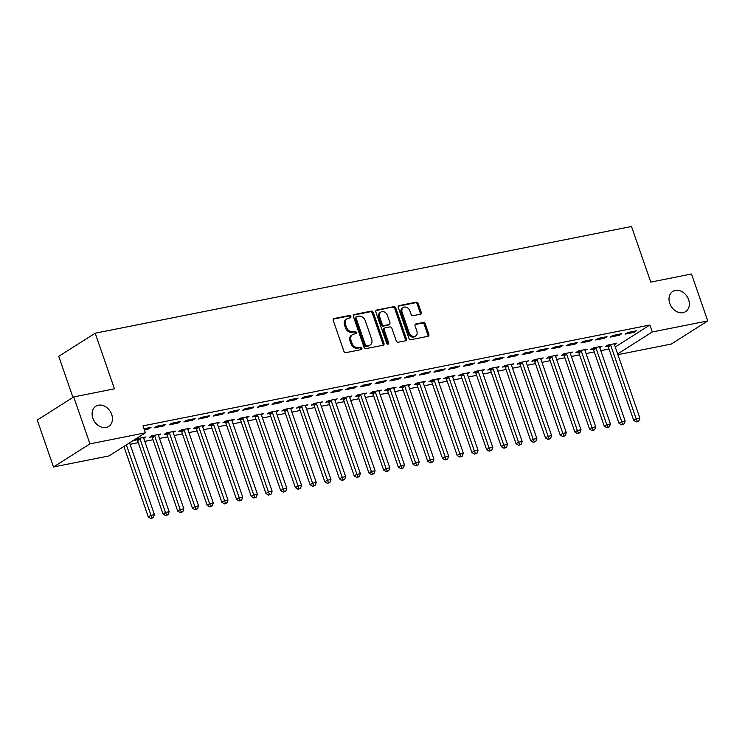 <?xml version="1.0" encoding="UTF-8"?>
<svg xmlns="http://www.w3.org/2000/svg" width="745" height="745" viewBox="0 0 745 745"><rect width="100%" height="100%" fill="white"/><g stroke="black" fill="none" stroke-linecap="round" stroke-linejoin="round"><path stroke-width="1.12" d="M350.867 316.467A1.285 1.006 57.6 0 0 349.442 315.47L334.105 318.525A1.835 1.434 57.6 0 0 333.248 320.518L343.883 351.221A1.835 1.434 57.6 0 0 345.913 352.646L361.26 349.591A1.285 1.006 57.6 0 0 360.431 347.198L358.447 347.598A5.876 4.591 57.6 0 1 351.938 343.054L351.044 340.502A5.876 4.591 57.6 0 1 352.525 334.617A5.876 4.591 57.6 0 1 353.782 334.123L355.765 333.723A1.285 1.006 57.6 0 0 354.937 331.339L352.953 331.73A5.876 4.591 57.6 0 1 346.444 327.195L345.55 324.634A5.876 4.591 57.6 0 1 347.03 318.758A5.876 4.591 57.6 0 1 348.288 318.255L350.271 317.864A1.285 1.006 57.6 0 0 350.867 316.467M349.899 317.929A1.285 1.006 57.6 0 0 348.455 316.094L333.313 319.111M360.887 349.666A1.285 1.006 57.6 0 0 359.444 347.831L357.46 348.222L358.447 347.598M355.393 333.797A1.285 1.006 57.6 0 0 353.95 331.963L351.966 332.354L352.953 331.73M669.764 303.411A11.967 9.35 57.6 0 0 685.586 311.643A11.967 9.35 57.6 0 0 688.594 299.658A11.967 9.35 57.6 0 0 672.772 291.425A11.967 9.35 57.6 0 0 669.764 303.411M92.864 418.196A11.967 9.35 57.6 0 0 108.686 426.438A11.967 9.35 57.6 0 0 111.694 414.453A11.967 9.35 57.6 0 0 95.863 406.221A11.967 9.35 57.6 0 0 92.864 418.196M420.348 314.222A1.835 1.434 57.6 0 0 421.204 312.22L418.215 303.606A1.835 1.434 57.6 0 0 416.185 302.191L399.143 305.58A1.835 1.434 57.6 0 0 398.296 307.573L408.921 338.286A1.835 1.434 57.6 0 0 410.961 339.701L427.993 336.312A1.835 1.434 57.6 0 0 428.85 334.319L425.246 323.907A1.835 1.434 57.6 0 0 423.216 322.492L415.924 323.945A1.835 1.434 57.6 0 0 415.067 325.938L416.855 331.097A4.908 3.837 57.6 0 1 415.626 336.014A4.908 3.837 57.6 0 1 409.126 332.633L402.132 312.416A4.908 3.837 57.6 0 1 403.362 307.499A4.908 3.837 57.6 0 1 409.852 310.879L411.026 314.25A1.835 1.434 57.6 0 0 413.056 315.666L420.348 314.222M615.24 346.984L649.891 325.016L143.003 425.87L145.405 432.826L108.956 455.94L53.5 466.975L89.959 443.862L145.405 432.826M649.891 325.016L652.294 331.963L707.75 320.927L671.292 344.041L617.903 354.667M53.5 466.975L37.25 420.05L73.708 396.936L114.451 388.825L95.192 333.211L631.499 226.489L650.757 282.113L691.5 274.002L707.75 320.927M73.708 396.936L89.959 443.862M373.31 312.546A1.835 1.434 57.6 0 0 371.28 311.121L354.238 314.511A1.835 1.434 57.6 0 0 353.391 316.513L364.026 347.217A1.835 1.434 57.6 0 0 366.056 348.632L383.098 345.242A1.835 1.434 57.6 0 0 383.945 343.249L373.31 312.546L372.332 313.17A1.835 1.434 57.6 0 0 370.293 311.755L353.447 315.098M376.691 310.05L393.733 306.661A1.835 1.434 57.6 0 1 395.763 308.076L406.397 338.789A1.835 1.434 57.6 0 1 405.55 340.782L398.258 342.225A1.835 1.434 57.6 0 1 396.219 340.81L391.907 328.359A1.835 1.434 57.6 0 0 389.877 326.934L385.035 327.902A1.835 1.434 57.6 0 0 384.187 329.895L388.676 342.858A1.285 1.006 57.6 0 1 386.655 343.259L375.843 312.043A1.835 1.434 57.6 0 1 376.691 310.05L375.992 310.488M95.192 333.211L58.734 356.324L72.963 397.402M619.244 335.287L621.712 333.723L612.884 335.483L610.425 337.047L619.244 335.287L618.899 334.281M599.753 347.654L602.007 346.22L593.178 347.98L590.72 349.535L593.095 349.06M589.826 341.145L592.294 339.58L583.465 341.34L581.007 342.896L589.826 341.145L589.481 340.139M566.144 353.353L566.321 353.596A1.872 1.462 -122.4 0 1 566.647 354.22L592.042 427.565L595.721 426.838L570.325 353.493L572.588 352.078L563.76 353.828L561.302 355.393L563.676 354.918M560.408 346.993L562.875 345.438L554.047 347.189L551.589 348.753L560.408 346.993L560.063 345.997M540.907 359.36L543.17 357.926L534.342 359.686L531.883 361.241L534.258 360.776M530.989 352.851L533.457 351.286L524.629 353.046L522.161 354.601L530.989 352.851L530.645 351.845M507.308 365.059L507.475 365.301A1.872 1.462 -122.4 0 1 507.811 365.925L533.206 439.271L536.884 438.544L511.489 365.199L513.752 363.784L504.924 365.534L502.456 367.099L504.84 366.624M501.571 358.699L504.039 357.144L495.211 358.894L492.743 360.459L501.571 358.699L501.227 357.702M477.89 370.917L478.057 371.159A1.872 1.462 -122.4 0 1 478.392 371.783L503.788 445.128L507.466 444.392L482.071 371.047L484.334 369.632L475.506 371.392L473.038 372.956L475.422 372.481M472.153 364.556L474.621 362.992L465.793 364.752L463.325 366.317L472.153 364.556L471.808 363.551M448.462 376.774L448.639 377.007A1.872 1.462 -122.4 0 1 448.974 377.64L474.369 450.986L478.048 450.25L452.653 376.905L454.916 375.489L446.087 377.249L443.62 378.805L446.004 378.33M442.735 370.414L445.193 368.849L436.374 370.61L433.907 372.165L442.735 370.414L442.39 369.408M423.235 382.772L425.488 381.347L416.669 383.098L414.201 384.662L416.585 384.187M413.317 376.262L415.775 374.707L406.956 376.458L404.488 378.022L413.317 376.262L412.972 375.266M389.626 388.48L389.803 388.713A1.872 1.462 -122.4 0 1 390.138 389.346L415.533 462.692L419.212 461.956L393.816 388.611L396.07 387.195L387.251 388.955L384.783 390.51L387.167 390.045M383.899 382.12L386.357 380.555L377.538 382.315L375.07 383.871L383.899 382.12L383.554 381.114M360.208 394.329L360.384 394.571A1.872 1.462 -122.4 0 1 360.72 395.195L386.115 468.54L389.793 467.813L364.389 394.468L366.652 393.053L357.833 394.803L355.365 396.368L357.749 395.893M354.48 387.968L356.939 386.413L348.12 388.164L345.652 389.728L354.48 387.968L354.126 386.972M334.98 400.335L337.234 398.901L328.415 400.661L325.947 402.226L328.331 401.751M325.062 393.826L327.521 392.261L318.692 394.021L316.234 395.586L325.062 393.826L324.708 392.82M305.562 406.193L307.815 404.758L298.987 406.519L296.529 408.074L298.913 407.599M295.644 399.683L298.102 398.119L289.274 399.879L286.816 401.434L295.644 399.683L295.29 398.677M276.144 412.041L278.397 410.616L269.569 412.367L267.11 413.931L269.494 413.456M266.226 405.531L268.684 403.976L259.856 405.727L257.397 407.292L266.226 405.531L265.872 404.535M242.535 417.749L242.712 417.982A1.872 1.462 -122.4 0 1 243.038 418.615L268.442 491.961L272.111 491.225L246.716 417.88L248.979 416.464L240.151 418.224L237.692 419.78L240.067 419.314M236.798 411.389L239.266 409.825L230.438 411.585L227.979 413.14L236.798 411.389L236.454 410.383M217.307 423.747L219.561 422.322L210.733 424.073L208.274 425.637L210.649 425.162M207.38 417.237L209.848 415.682L201.02 417.433L198.561 418.997L207.38 417.237L207.035 416.241M183.698 429.455L183.875 429.697A1.872 1.462 -122.4 0 1 184.201 430.321L209.596 503.667L213.275 502.931L187.88 429.586L190.143 428.17L181.314 429.93L178.856 431.495L181.231 431.02M177.962 423.095L180.43 421.53L171.601 423.29L169.143 424.855L177.962 423.095L177.617 422.089M154.28 435.313L154.457 435.546A1.872 1.462 -122.4 0 1 154.783 436.179L180.178 509.515L183.857 508.788L158.462 435.443L160.724 434.028L151.896 435.788L149.438 437.343L151.812 436.868M144.008 428.775L151.012 427.388L148.544 428.952L148.199 427.947M144.353 429.781L148.544 428.952M130.086 444.299L138.309 442.67M144.791 441.375L153.014 439.736M159.505 438.451L167.727 436.812M174.209 435.518L182.432 433.888M188.923 432.594L197.146 430.964M203.627 429.669L211.85 428.03M218.341 426.745L226.564 425.106M233.045 423.812L241.268 422.182M247.759 420.888L255.982 419.249M262.473 417.964L270.686 416.325M277.177 415.03L285.4 413.401M291.891 412.106L300.105 410.467M306.595 409.182L314.818 407.543M321.309 406.258L329.532 404.619M336.014 403.324L344.237 401.695M350.727 400.4L358.95 398.761M365.432 397.476L373.655 395.837M380.146 394.543L388.369 392.913M394.85 391.619L403.073 389.98M409.564 388.694L417.787 387.055M424.268 385.761L432.491 384.131M438.982 382.837L447.205 381.198M453.686 379.913L461.909 378.274M468.4 376.989L476.623 375.35M483.114 374.055L491.328 372.425M497.818 371.131L506.041 369.492M512.532 368.207L520.755 366.568M527.236 365.274L535.459 363.644M541.95 362.349L550.173 360.71M556.655 359.425L564.878 357.786M571.368 356.492L579.591 354.862M586.073 353.568L594.296 351.929M600.787 350.644L609.01 349.005M139.566 438.237L139.743 438.47A1.872 1.462 -122.4 0 1 140.079 439.103L165.474 512.448L169.152 511.713L143.748 438.367L146.011 436.952L137.192 438.712L134.724 440.276L137.108 439.801M163.257 426.019L165.716 424.464L156.897 426.215L154.429 427.779L163.257 426.019L162.904 425.022M168.985 432.379L169.162 432.622A1.872 1.462 -122.4 0 1 169.497 433.245L194.892 506.591L198.57 505.864L173.175 432.519L175.429 431.104L166.61 432.854L164.142 434.419L166.526 433.944M192.676 420.171L195.134 418.606L186.315 420.366L183.847 421.921L192.676 420.171L192.331 419.165M202.593 426.68L204.847 425.246L196.028 427.006L193.56 428.561L195.944 428.086M222.094 414.313L224.552 412.749L215.733 414.509L213.266 416.073L222.094 414.313L221.749 413.307M227.821 420.674L227.998 420.916A1.872 1.462 -122.4 0 1 228.333 421.54L253.728 494.885L257.407 494.149L232.012 420.813L234.265 419.388L225.446 421.149L222.978 422.713L225.363 422.238M251.512 408.465L253.971 406.9L245.152 408.651L242.684 410.216L251.512 408.465L251.167 407.459M257.249 414.825L257.416 415.058A1.872 1.462 -122.4 0 1 257.751 415.682L283.147 489.027L286.825 488.301L261.43 414.956L263.693 413.54L254.865 415.291L252.397 416.855L254.781 416.381M280.93 402.607L283.398 401.043L274.57 402.803L272.102 404.367L280.93 402.607L280.586 401.602M286.667 408.968L286.834 409.201A1.872 1.462 -122.4 0 1 287.17 409.834L312.565 483.179L316.243 482.443L290.848 409.098L293.111 407.683L284.283 409.443L281.815 411.007L284.199 410.532M310.348 396.75L312.816 395.195L303.988 396.945L301.52 398.51L310.348 396.75L310.004 395.753M320.266 403.259L322.529 401.834L313.701 403.585L311.233 405.15L313.617 404.675M339.767 390.901L342.234 389.337L333.406 391.097L330.938 392.652L339.767 390.901L339.422 389.896M345.503 397.262L345.68 397.495A1.872 1.462 -122.4 0 1 346.006 398.128L371.401 471.473L375.08 470.738L349.684 397.392L351.947 395.977L343.119 397.737L340.661 399.292L343.035 398.817M369.185 385.044L371.653 383.479L362.824 385.24L360.366 386.804L369.185 385.044L368.84 384.038M374.921 391.404L375.098 391.647A1.872 1.462 -122.4 0 1 375.424 392.27L400.819 465.616L404.498 464.88L379.103 391.544L381.365 390.119L372.537 391.879L370.079 393.444L372.453 392.969M398.603 379.196L401.071 377.631L392.243 379.382L389.784 380.946L398.603 379.196L398.258 378.19M404.339 385.556L404.516 385.789A1.872 1.462 -122.4 0 1 404.842 386.422L430.238 459.758L433.916 459.032L408.521 385.687L410.784 384.271L401.955 386.022L399.497 387.586L401.872 387.111M428.021 373.338L430.489 371.774L421.661 373.534L419.202 375.098L428.021 373.338L427.677 372.332M437.948 379.848L440.202 378.413L431.374 380.173L428.915 381.738L431.29 381.263M457.439 367.481L459.907 365.925L451.079 367.676L448.62 369.241L457.439 367.481L457.095 366.484M463.176 373.841L463.353 374.083A1.872 1.462 -122.4 0 1 463.679 374.707L489.083 448.052L492.762 447.326L467.357 373.981L469.62 372.565L460.792 374.316L458.333 375.88L460.717 375.406M486.867 361.632L489.325 360.068L480.497 361.828L478.039 363.383L486.867 361.632L486.513 360.627M492.594 367.993L492.771 368.226A1.872 1.462 -122.4 0 1 493.097 368.859L518.501 442.204L522.18 441.468L496.775 368.123L499.038 366.708L490.21 368.468L487.752 370.023L490.136 369.548M516.285 355.775L518.743 354.21L509.915 355.97L507.457 357.535L516.285 355.775L515.931 354.778M526.203 362.284L528.456 360.85L519.628 362.61L517.17 364.175L519.554 363.7M545.703 349.926L548.162 348.362L539.333 350.113L536.875 351.677L545.703 349.926L545.349 348.921M551.43 356.287L551.607 356.52A1.872 1.462 -122.4 0 1 551.943 357.153L577.338 430.489L581.016 429.763L555.612 356.417L557.875 355.002L549.056 356.753L546.588 358.317L548.972 357.842M575.121 344.069L577.58 342.504L568.761 344.264L566.293 345.829L575.121 344.069L574.768 343.063M580.849 350.429L581.025 350.672A1.872 1.462 -122.4 0 1 581.361 351.295L606.756 424.641L610.434 423.905L585.039 350.56L587.293 349.144L578.474 350.904L576.006 352.469L578.39 351.994M604.54 338.211L606.998 336.656L598.179 338.407L595.711 339.971L604.54 338.211L604.195 337.215M610.267 344.572L610.444 344.814A1.872 1.462 -122.4 0 1 610.779 345.438L636.174 418.783L639.853 418.057L614.457 344.712L616.711 343.296L607.892 345.047L605.424 346.611L607.808 346.136M633.958 332.363L636.416 330.799L627.597 332.559L625.13 334.114L633.958 332.363L633.613 331.357M617.652 353.931L652.294 331.963M347.03 318.758L346.043 319.382A5.876 4.591 57.6 0 0 344.572 325.258L345.55 324.634M351.966 332.354A5.876 4.591 57.6 0 1 345.457 327.819L344.572 325.258M352.525 334.617L351.538 335.241A5.876 4.591 57.6 0 0 350.066 341.126L351.044 340.502M357.46 348.222A5.876 4.591 57.6 0 1 350.951 343.678L350.066 341.126M382.902 345.28A1.835 1.434 57.6 0 0 382.958 343.873L372.332 313.17M356.659 316.588A1.285 1.006 57.6 0 0 356.063 317.985L365.395 344.935A1.285 1.006 57.6 0 0 366.819 345.931L368.915 345.512A5.876 4.591 57.6 0 0 370.163 345.019A5.876 4.591 57.6 0 0 371.643 339.133L365.264 320.713A5.876 4.591 57.6 0 0 358.755 316.169L356.659 316.588M355.672 317.212A1.285 1.006 57.6 0 0 355.076 318.609L356.063 317.985M370.163 345.019L369.185 345.643A5.876 4.591 57.6 0 1 367.928 346.136L365.832 346.555A1.285 1.006 57.6 0 1 364.407 345.559L355.076 318.609M375.899 310.637L393.733 306.661M405.354 340.819A1.835 1.434 57.6 0 0 405.41 339.413L394.785 308.7A1.835 1.434 57.6 0 0 392.745 307.285M384.644 328.051L383.656 328.685A1.835 1.434 57.6 0 0 383.2 330.519L387.689 343.482L388.676 342.858M387.726 344.255A1.285 1.006 57.6 0 0 387.689 343.482M387.437 315.433A4.908 3.837 57.6 0 0 380.937 312.053A4.908 3.837 57.6 0 0 379.708 316.97L382.176 324.094A1.835 1.434 57.6 0 0 384.206 325.509L389.048 324.55A1.835 1.434 57.6 0 0 389.896 322.557L387.437 315.433M380.937 312.053L379.959 312.676A4.908 3.837 57.6 0 0 378.721 317.594L379.708 316.97M389.439 324.392L388.452 325.016A1.835 1.434 57.6 0 1 388.061 325.174L383.228 326.133A1.835 1.434 57.6 0 1 381.189 324.718L378.721 317.594M403.362 307.499L402.375 308.132A4.908 3.837 57.6 0 0 401.145 313.04L402.132 312.416M415.626 336.014L414.639 336.638A4.908 3.837 57.6 0 1 408.148 333.257L401.145 313.04M427.807 336.349A1.835 1.434 57.6 0 0 427.863 334.943L424.259 324.531A1.835 1.434 57.6 0 0 422.229 323.116L415.133 324.531M420.152 314.26A1.835 1.434 57.6 0 0 420.217 312.853L417.228 304.23A1.835 1.434 57.6 0 0 415.198 302.815L398.351 306.167M123.893 446.46L148.302 516.937L150.76 515.372L154.439 514.637L129.583 442.856M126.361 444.905L151.906 517.877L150.928 518.511L153.377 517.589L151.906 517.877M154.439 514.637L153.377 517.589M150.928 518.511L148.302 516.937M136.586 439.094L137.285 440.034A1.872 1.462 -122.4 0 1 137.611 440.668L163.006 514.003L165.474 512.448L166.619 514.953L165.632 515.577L168.091 514.665L166.619 514.953M143.748 438.367A1.872 1.462 -122.4 0 1 143.636 437.697L143.636 437.427M169.152 511.713L168.091 514.665M165.632 515.577L163.006 514.003M151.291 436.17L151.989 437.11A1.872 1.462 -122.4 0 1 152.325 437.734L177.72 511.079L180.178 509.515L181.333 512.029L180.346 512.653L182.795 511.731L181.333 512.029M158.462 435.443A1.872 1.462 -122.4 0 1 158.34 434.773L158.34 434.503M183.857 508.788L182.795 511.731M180.346 512.653L177.72 511.079M166.005 433.236L166.703 434.186A1.872 1.462 -122.4 0 1 167.029 434.81L192.424 508.155L194.892 506.591L196.037 509.105L195.05 509.729L197.509 508.807L196.037 509.105M173.175 432.519A1.872 1.462 -122.4 0 1 173.054 431.849L173.054 431.579M198.57 505.864L197.509 508.807M195.05 509.729L192.424 508.155M180.709 430.312L181.408 431.253A1.872 1.462 -122.4 0 1 181.743 431.886L207.138 505.231L209.596 503.667L210.751 506.172L209.764 506.796L212.223 505.883L210.751 506.172M187.88 429.586A1.872 1.462 -122.4 0 1 187.759 428.915L187.759 428.645M213.275 502.931L212.223 505.883M209.764 506.796L207.138 505.231M195.423 427.388L196.121 428.328A1.872 1.462 -122.4 0 1 196.447 428.952L221.852 502.298L224.31 500.742L227.989 500.007L202.593 426.662A1.872 1.462 -122.4 0 1 202.472 425.991L202.472 425.721M198.403 426.531L198.58 426.764A1.872 1.462 -122.4 0 1 198.915 427.397L225.456 503.248L224.469 503.871L226.927 502.959L225.456 503.248M227.989 500.007L226.927 502.959M224.469 503.871L221.852 502.298M210.137 424.454L210.826 425.404A1.872 1.462 -122.4 0 1 211.161 426.028L236.556 499.374L239.024 497.809L242.693 497.083L217.298 423.737A1.872 1.462 -122.4 0 1 217.177 423.067L217.177 422.797M213.117 423.598L213.293 423.84A1.872 1.462 -122.4 0 1 213.619 424.464L240.169 500.323L239.182 500.947L241.641 500.025L240.169 500.323M242.693 497.083L241.641 500.025M239.182 500.947L236.556 499.374M224.841 421.53L225.539 422.471A1.872 1.462 -122.4 0 1 225.865 423.104L251.27 496.449L253.728 494.885L254.874 497.39L253.887 498.014L256.345 497.101L254.874 497.39M232.012 420.813A1.872 1.462 -122.4 0 1 231.891 420.143L231.891 419.863M257.407 494.149L256.345 497.101M253.887 498.014L251.27 496.449M239.555 418.606L240.244 419.547A1.872 1.462 -122.4 0 1 240.579 420.171L265.974 493.516L268.442 491.961L269.588 494.466L268.6 495.09L271.059 494.177L269.588 494.466M246.716 417.88A1.872 1.462 -122.4 0 1 246.604 417.209L246.595 416.939M272.111 491.225L271.059 494.177M268.6 495.09L265.974 493.516M254.259 415.673L254.958 416.623A1.872 1.462 -122.4 0 1 255.284 417.247L280.688 490.592L283.147 489.027L284.292 491.542L283.305 492.166L285.763 491.244L284.292 491.542M261.43 414.956A1.872 1.462 -122.4 0 1 261.309 414.285L261.309 414.015M286.825 488.301L285.763 491.244M283.305 492.166L280.688 490.592M268.973 412.749L269.662 413.689A1.872 1.462 -122.4 0 1 269.997 414.322L295.392 487.668L297.86 486.103L301.539 485.377L276.134 412.032A1.872 1.462 -122.4 0 1 276.022 411.361L276.013 411.082M271.953 411.892L272.13 412.134A1.872 1.462 -122.4 0 1 272.456 412.758L299.006 488.608L298.019 489.242L300.477 488.32L299.006 488.608M301.539 485.377L300.477 488.32M298.019 489.242L295.392 487.668M283.677 409.825L284.376 410.765A1.872 1.462 -122.4 0 1 284.702 411.398L310.106 484.734L312.565 483.179L313.71 485.684L312.732 486.308L315.182 485.395L313.71 485.684M290.848 409.098A1.872 1.462 -122.4 0 1 290.727 408.428L290.727 408.158M316.243 482.443L315.182 485.395M312.732 486.308L310.106 484.734M298.391 406.9L299.08 407.841A1.872 1.462 -122.4 0 1 299.416 408.465L324.811 481.81L327.279 480.246L330.957 479.519L305.552 406.174A1.872 1.462 -122.4 0 1 305.441 405.504L305.431 405.233M301.371 406.044L301.548 406.276A1.872 1.462 -122.4 0 1 301.874 406.91L328.424 482.76L327.437 483.384L329.895 482.462L328.424 482.76M330.957 479.519L329.895 482.462M327.437 483.384L324.811 481.81M313.096 403.967L313.794 404.917A1.872 1.462 -122.4 0 1 314.129 405.541L339.524 478.886L341.983 477.321L345.661 476.595L320.266 403.25A1.872 1.462 -122.4 0 1 320.145 402.579L320.145 402.309M316.085 403.11L316.253 403.352A1.872 1.462 -122.4 0 1 316.588 403.976L343.128 479.836L342.151 480.46L344.6 479.538L343.128 479.836M345.661 476.595L344.6 479.538M342.151 480.46L339.524 478.886M327.809 401.043L328.498 401.983A1.872 1.462 -122.4 0 1 328.834 402.617L354.229 475.962L356.697 474.397L360.375 473.662L334.971 400.316A1.872 1.462 -122.4 0 1 334.859 399.646L334.859 399.376M330.789 400.186L330.966 400.428A1.872 1.462 -122.4 0 1 331.301 401.052L357.842 476.902L356.855 477.526L359.313 476.614L357.842 476.902M360.375 473.662L359.313 476.614M356.855 477.526L354.229 475.962M342.514 398.119L343.212 399.059A1.872 1.462 -122.4 0 1 343.547 399.683L368.943 473.028L371.401 471.473L372.547 473.978L371.569 474.602L374.018 473.69L372.547 473.978M349.684 397.392A1.872 1.462 -122.4 0 1 349.563 396.722L349.563 396.452M375.08 470.738L374.018 473.69M371.569 474.602L368.943 473.028M357.228 395.185L357.926 396.135A1.872 1.462 -122.4 0 1 358.252 396.759L383.647 470.104L386.115 468.54L387.26 471.054L386.273 471.678L388.732 470.756L387.26 471.054M364.389 394.468A1.872 1.462 -122.4 0 1 364.277 393.798L364.277 393.528M389.793 467.813L388.732 470.756M386.273 471.678L383.647 470.104M371.932 392.261L372.63 393.202A1.872 1.462 -122.4 0 1 372.966 393.835L398.361 467.18L400.819 465.616L401.974 468.121L400.987 468.745L403.445 467.832L401.974 468.121M379.103 391.544A1.872 1.462 -122.4 0 1 378.981 390.874L378.981 390.594M404.498 464.88L403.445 467.832M400.987 468.745L398.361 467.18M386.646 389.337L387.344 390.278A1.872 1.462 -122.4 0 1 387.67 390.911L413.065 464.247L415.533 462.692L416.678 465.197L415.691 465.821L418.15 464.908L416.678 465.197M393.816 388.611A1.872 1.462 -122.4 0 1 393.695 387.94L393.695 387.67M419.212 461.956L418.15 464.908M415.691 465.821L413.065 464.247M401.359 386.404L402.049 387.353A1.872 1.462 -122.4 0 1 402.384 387.977L427.779 461.323L430.238 459.758L431.392 462.272L430.405 462.896L432.864 461.974L431.392 462.272M408.521 385.687A1.872 1.462 -122.4 0 1 408.4 385.016L408.4 384.746M433.916 459.032L432.864 461.974M430.405 462.896L427.779 461.323M416.064 383.479L416.762 384.429A1.872 1.462 -122.4 0 1 417.088 385.053L442.493 458.399L444.951 456.834L448.63 456.108L423.235 382.762A1.872 1.462 -122.4 0 1 423.113 382.092L423.113 381.812M419.044 382.623L419.221 382.865A1.872 1.462 -122.4 0 1 419.556 383.489L446.097 459.339L445.11 459.972L447.568 459.05L446.097 459.339M448.63 456.108L447.568 459.05M445.11 459.972L442.493 458.399M430.778 380.555L431.467 381.496A1.872 1.462 -122.4 0 1 431.802 382.129L457.197 455.474L459.665 453.91L463.334 453.174L437.939 379.829A1.872 1.462 -122.4 0 1 437.818 379.158L437.818 378.888M433.758 379.699L433.935 379.941A1.872 1.462 -122.4 0 1 434.26 380.565L460.81 456.415L459.823 457.039L462.282 456.126L460.81 456.415M463.334 453.174L462.282 456.126M459.823 457.039L457.197 455.474M445.482 377.631L446.18 378.572A1.872 1.462 -122.4 0 1 446.506 379.196L471.911 452.541L474.369 450.986L475.515 453.491L474.528 454.115L476.986 453.193L475.515 453.491M452.653 376.905A1.872 1.462 -122.4 0 1 452.532 376.234L452.532 375.964M478.048 450.25L476.986 453.193M474.528 454.115L471.911 452.541M460.196 374.698L460.885 375.648A1.872 1.462 -122.4 0 1 461.22 376.272L486.615 449.617L489.083 448.052L490.229 450.567L489.242 451.191L491.7 450.269L490.229 450.567M467.357 373.981A1.872 1.462 -122.4 0 1 467.245 373.31L467.236 373.04M492.762 447.326L491.7 450.269M489.242 451.191L486.615 449.617M474.9 371.774L475.599 372.714A1.872 1.462 -122.4 0 1 475.925 373.347L501.329 446.693L503.788 445.128L504.933 447.633L503.955 448.257L506.404 447.345L504.933 447.633M482.071 371.047A1.872 1.462 -122.4 0 1 481.95 370.377L481.95 370.107M507.466 444.392L506.404 447.345M503.955 448.257L501.329 446.693M489.614 368.849L490.303 369.79A1.872 1.462 -122.4 0 1 490.638 370.414L516.034 443.759L518.501 442.204L519.647 444.709L518.66 445.333L521.118 444.42L519.647 444.709M496.775 368.123A1.872 1.462 -122.4 0 1 496.664 367.453L496.654 367.183M522.18 441.468L521.118 444.42M518.66 445.333L516.034 443.759M504.318 365.916L505.017 366.866A1.872 1.462 -122.4 0 1 505.343 367.49L530.747 440.835L533.206 439.271L534.351 441.785L533.373 442.409L535.823 441.487L534.351 441.785M511.489 365.199A1.872 1.462 -122.4 0 1 511.368 364.529L511.368 364.258M536.884 438.544L535.823 441.487M533.373 442.409L530.747 440.835M519.032 362.992L519.721 363.933A1.872 1.462 -122.4 0 1 520.057 364.566L545.452 437.911L547.92 436.346L551.598 435.611L526.193 362.275A1.872 1.462 -122.4 0 1 526.082 361.604L526.082 361.325M522.012 362.135L522.189 362.377A1.872 1.462 -122.4 0 1 522.524 363.001L549.065 438.852L548.078 439.476L550.536 438.563L549.065 438.852M551.598 435.611L550.536 438.563M548.078 439.476L545.452 437.911M533.737 360.068L534.435 361.008A1.872 1.462 -122.4 0 1 534.77 361.642L560.165 434.978L562.624 433.422L566.302 432.687L540.907 359.341A1.872 1.462 -122.4 0 1 540.786 358.671L540.786 358.401M536.726 359.211L536.894 359.444A1.872 1.462 -122.4 0 1 537.229 360.077L563.769 435.927L562.792 436.551L565.241 435.639L563.769 435.927M566.302 432.687L565.241 435.639M562.792 436.551L560.165 434.978M548.45 357.134L549.149 358.084A1.872 1.462 -122.4 0 1 549.475 358.708L574.87 432.053L577.338 430.489L578.483 433.003L577.496 433.627L579.955 432.705L578.483 433.003M555.612 356.417A1.872 1.462 -122.4 0 1 555.5 355.747L555.5 355.477M581.016 429.763L579.955 432.705M577.496 433.627L574.87 432.053M563.155 354.21L563.853 355.16A1.872 1.462 -122.4 0 1 564.189 355.784L589.584 429.129L592.042 427.565L593.197 430.07L592.21 430.703L594.659 429.781L593.197 430.07M570.325 353.493A1.872 1.462 -122.4 0 1 570.204 352.823L570.204 352.543M595.721 426.838L594.659 429.781M592.21 430.703L589.584 429.129M577.869 351.286L578.567 352.227A1.872 1.462 -122.4 0 1 578.893 352.86L604.288 426.205L606.756 424.641L607.901 427.146L606.914 427.77L609.373 426.857L607.901 427.146M585.039 350.56A1.872 1.462 -122.4 0 1 584.918 349.889L584.918 349.619M610.434 423.905L609.373 426.857M606.914 427.77L604.288 426.205M592.573 348.362L593.271 349.303A1.872 1.462 -122.4 0 1 593.607 349.926L619.002 423.272L621.46 421.717L625.139 420.981L599.744 347.636A1.872 1.462 -122.4 0 1 599.623 346.965L599.623 346.695M595.562 347.505L595.739 347.738A1.872 1.462 -122.4 0 1 596.065 348.371L622.615 424.222L621.628 424.846L624.087 423.924L622.615 424.222M625.139 420.981L624.087 423.924M621.628 424.846L619.002 423.272M607.287 345.429L607.985 346.378A1.872 1.462 -122.4 0 1 608.311 347.002L633.706 420.348L636.174 418.783L637.32 421.298L636.332 421.921L638.791 421L637.32 421.298M614.457 344.712A1.872 1.462 -122.4 0 1 614.336 344.041L614.336 343.771M639.853 418.057L638.791 421M636.332 421.921L633.706 420.348M348.455 316.094L349.442 315.47M359.444 347.831L360.431 347.198M353.95 331.963L354.937 331.339M345.457 327.819L346.444 327.195M350.951 343.678L351.938 343.054M333.397 318.972L334.105 318.525M382.958 343.873L383.945 343.249M353.54 314.958L354.238 314.511M370.293 311.755L371.28 311.121M364.407 345.559L365.395 344.935M365.832 346.555L366.819 345.931M367.928 346.136L368.915 345.512M394.785 308.7L395.763 308.076M405.41 339.413L406.397 338.789M383.2 330.519L384.187 329.895M381.189 324.718L382.176 324.094M383.228 326.133L384.206 325.509M388.061 325.174L389.048 324.55M408.148 333.257L409.126 332.633M415.216 324.382L415.924 323.945M422.229 323.116L423.216 322.492M424.259 324.531L425.246 323.907M427.863 334.943L428.85 334.319M398.445 306.027L399.143 305.58M415.198 302.815L416.185 302.191M417.228 304.23L418.215 303.606M420.217 312.853L421.204 312.22M137.285 440.034L139.743 438.47M137.611 440.668L140.079 439.103M151.989 437.11L154.457 435.546M152.325 437.734L154.783 436.179M166.703 434.186L169.162 432.622M167.029 434.81L169.497 433.245M181.408 431.253L183.875 429.697M181.743 431.886L184.201 430.321M196.121 428.328L198.58 426.764M196.447 428.952L198.915 427.397M210.826 425.404L213.293 423.84M211.161 426.028L213.619 424.464M225.539 422.471L227.998 420.916M225.865 423.104L228.333 421.54M240.244 419.547L242.712 417.982M240.579 420.171L243.038 418.615M254.958 416.623L257.416 415.058M255.284 417.247L257.751 415.682M269.662 413.689L272.13 412.134M269.997 414.322L272.456 412.758M284.376 410.765L286.834 409.201M284.702 411.398L287.17 409.834M299.08 407.841L301.548 406.276M299.416 408.465L301.874 406.91M313.794 404.917L316.253 403.352M314.129 405.541L316.588 403.976M328.498 401.983L330.966 400.428M328.834 402.617L331.301 401.052M343.212 399.059L345.68 397.495M343.547 399.683L346.006 398.128M357.926 396.135L360.384 394.571M358.252 396.759L360.72 395.195M372.63 393.202L375.098 391.647M372.966 393.835L375.424 392.27M387.344 390.278L389.803 388.713M387.67 390.911L390.138 389.346M402.049 387.353L404.516 385.789M402.384 387.977L404.842 386.422M416.762 384.429L419.221 382.865M417.088 385.053L419.556 383.489M431.467 381.496L433.935 379.941M431.802 382.129L434.26 380.565M446.18 378.572L448.639 377.007M446.506 379.196L448.974 377.64M460.885 375.648L463.353 374.083M461.22 376.272L463.679 374.707M475.599 372.714L478.057 371.159M475.925 373.347L478.392 371.783M490.303 369.79L492.771 368.226M490.638 370.414L493.097 368.859M505.017 366.866L507.475 365.301M505.343 367.49L507.811 365.925M519.721 363.933L522.189 362.377M520.057 364.566L522.524 363.001M534.435 361.008L536.894 359.444M534.77 361.642L537.229 360.077M549.149 358.084L551.607 356.52M549.475 358.708L551.943 357.153M563.853 355.16L566.321 353.596M564.189 355.784L566.647 354.22M578.567 352.227L581.025 350.672M578.893 352.86L581.361 351.295M593.271 349.303L595.739 347.738M593.607 349.926L596.065 348.371M607.985 346.378L610.444 344.814M608.311 347.002L610.779 345.438M355.402 317.323L356.38 316.7"/></g></svg>
